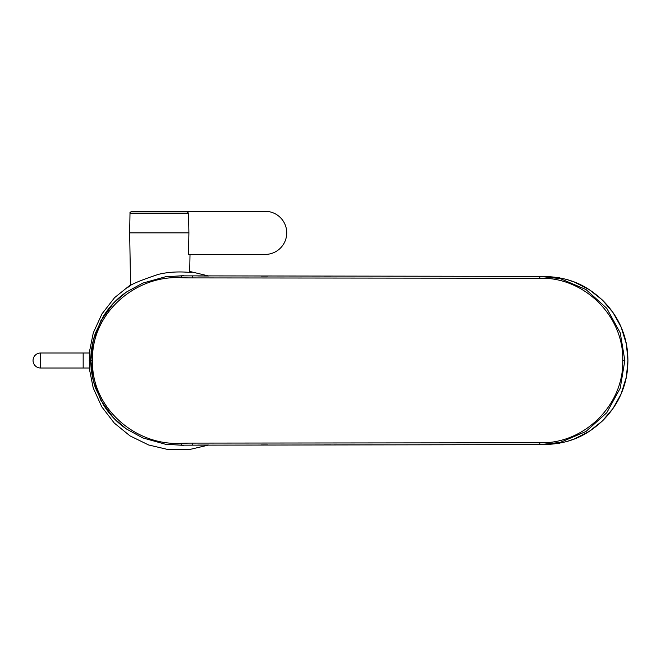 <?xml version="1.0" encoding="UTF-8"?>
<svg xmlns="http://www.w3.org/2000/svg" width="661" height="661" viewBox="0 0 661 661"><rect width="100%" height="100%" fill="white"/><g stroke="black" fill="none" stroke-linecap="round" stroke-linejoin="round"><path stroke-width="0.99" d="M189.699 272.183L191.888 272.621C192.442 272.853 175.586 270.068 158.268 274.406C140.041 280.495 130.002 284.751 128.16 287.171L130.572 285.469M89.64 353.015L89.904 351.14M89.268 360.509L89.913 351.148L89.913 369.871L89.268 360.509M183.626 275.662L165.357 276.802L142.743 283.115L126.383 292.079L113.609 303.002L100.885 320.651L93.308 340.291L90.871 360.509L89.549 360.509M208.719 276.001L189.715 271.44M130.564 284.792L114.601 297.64L101.968 313.884L93.292 332.822L89.194 353.015M183.626 445.365L165.357 444.225L142.743 437.904L126.383 428.948L113.609 418.025L100.885 400.368L93.308 380.728L90.871 360.518L92.515 360.509C91.127 313.347 135.431 274.968 181.097 277.736L181.378 275.86L465.261 276.29M208.719 445.027L188.823 449.687L168.538 449.67L148.609 444.969L130.01 435.88L114.254 423.032L101.794 406.862L93.242 388.04L89.194 368.012M89.904 369.887L89.64 368.012M181.387 445.167L465.261 444.729M528.998 444.655L543.045 444.638C566.626 444.002 584.126 437.979 602.873 420.495C611.326 411.91 617.514 402.789 621.439 393.138C626.438 381.166 627.694 371.763 627.933 360.509L626.372 377.059L621.109 393.956L612.962 408.539L602.221 421.14L589.158 431.426L574.459 438.912L567.378 441.325M624.843 360.509L622.753 360.509C623.926 315.768 583.721 276.711 539.698 278.256L539.93 276.381L560.28 278.628L585.968 289.535L606.74 308.282L620.225 332.822L624.843 360.509L620.225 388.205L606.74 412.745L585.968 431.493L560.28 442.399L539.93 444.638L181.378 445.167L165.357 444.225M622.753 360.509C623.926 405.259 583.721 444.316 539.698 442.763L192.409 443.11A385.718 382.843 -90 0 0 181.097 443.291C135.431 446.059 91.127 407.68 92.515 360.526M539.698 278.256L192.409 277.909A385.718 382.843 90 0 1 181.097 277.736M197.779 275.968L208.521 276.001M528.998 276.372L543.045 276.381C566.626 277.017 584.126 283.04 602.873 300.532C611.326 309.117 617.514 318.23 621.439 327.881C626.438 339.861 627.694 349.264 627.933 360.509L626.372 343.968L621.109 327.063L612.962 312.488L602.221 299.879L589.158 289.601L574.459 282.107L567.378 279.694M560.28 278.636L539.921 276.381L181.387 275.86M188.906 232.87L188.542 213.156L186.567 211.313L131.878 211.313L265.177 211.313A21.557 21.557 0 0 1 286.734 232.87A21.557 21.557 0 0 1 265.177 254.419L188.509 254.419L188.906 232.87L129.655 232.87L130.581 285.726M540.343 444.638L527.42 444.655M539.698 442.763L539.93 444.638L560.28 442.391M192.409 443.11L192.632 444.985M181.097 443.291L181.378 445.167M540.343 276.381L527.42 276.364M192.409 277.909L192.632 276.042M188.542 213.156L130.002 213.156C129.597 212.776 130.225 212.164 131.878 211.313M40.544 353.015A7.494 7.494 0 0 0 33.05 360.509A7.494 7.494 0 0 0 40.544 368.012L40.544 353.015L83.17 353.015L83.17 368.012L89.805 368.012M525.892 444.655L532.634 444.655M468.682 444.729L462.064 444.737M324.237 444.87L330.698 444.87M267.713 444.919L261.409 444.927M559.611 443.192L543.045 444.638M387.52 444.82L334.127 444.861M197.779 445.06L208.521 445.027M90.871 360.518C90.846 369.929 92.383 379.084 95.465 387.982L103.455 404.838C109.445 414.472 117.088 422.503 126.375 428.948M532.634 276.372L525.892 276.364M462.064 276.29L468.682 276.298M330.698 276.158L324.237 276.149M261.409 276.1L267.713 276.108M559.611 277.827L543.045 276.381M387.52 276.199L430.798 276.248M181.378 275.86L165.357 276.802M90.871 360.509C90.846 351.09 92.383 341.935 95.465 333.045L103.455 316.189C109.445 306.555 117.088 298.516 126.375 292.071M189.699 272.448L190.013 254.419M130.002 213.156L129.655 232.87M83.17 353.015L89.805 353.015M40.544 368.012L83.17 368.012"/></g></svg>
